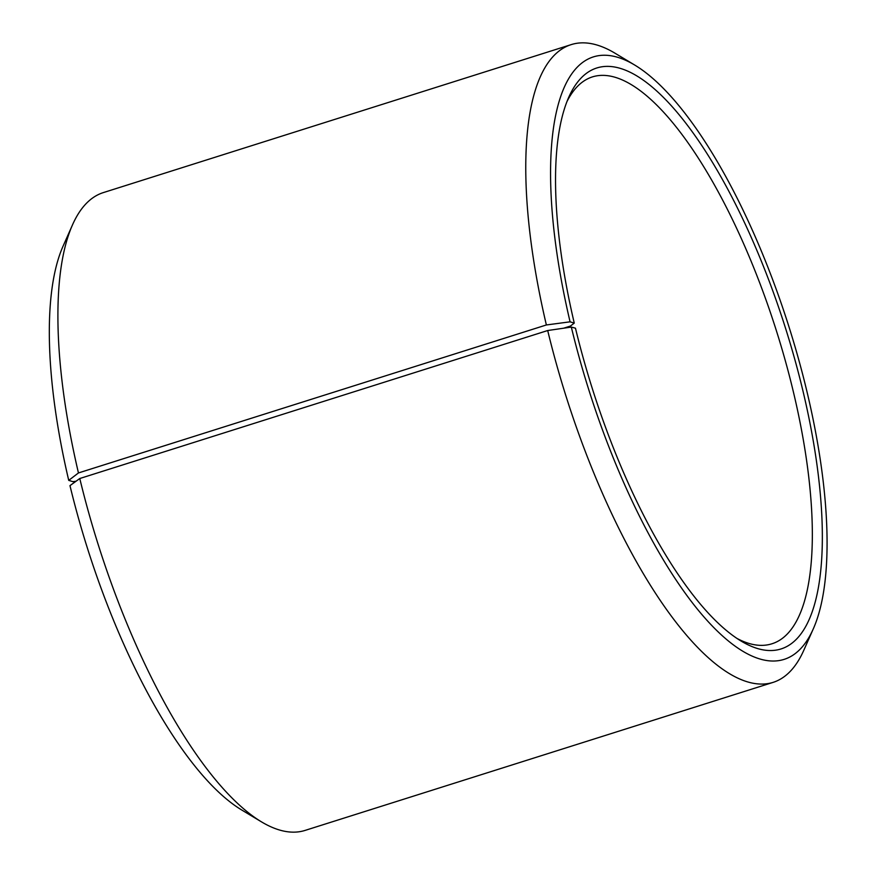<?xml version="1.0" encoding="UTF-8"?>
<svg xmlns="http://www.w3.org/2000/svg" width="875" height="875" viewBox="0 0 875 875"><rect width="100%" height="100%" fill="white"/><g stroke="black" fill="none" stroke-linecap="round" stroke-linejoin="round"><path stroke-width="1.31" d="M563.697 328.191L570.369 326.08L574.262 323.105L570.073 321.825L546.372 324.964L78.455 472.948L68.731 480.375L72.92 481.666L76.005 481.25M736.848 638.367A297.314 98.755 72.4 0 0 771.827 643.814A297.314 98.755 72.4 0 0 776.333 330.553A297.314 98.755 72.4 0 0 592.517 76.858A297.314 98.755 72.4 0 0 567.033 101.434M570.073 321.825A315.897 104.923 72.4 0 1 634.933 65.177A315.897 104.923 72.4 0 1 788.9 326.583A315.897 104.923 72.4 0 1 813.236 628.983A315.897 104.923 72.4 0 1 695.975 607.381A315.897 104.923 72.4 0 1 571.32 327.075L575.466 328.18A304.752 101.227 72.4 0 0 740.873 640.916A304.752 101.227 72.4 0 0 785.367 327.698A304.752 101.227 72.4 0 0 568.859 97.027A304.752 101.227 72.4 0 0 574.262 323.105M571.32 327.075L547.695 330.531A334.48 111.103 72.4 0 0 773.008 682.412A334.48 111.103 72.4 0 0 803.841 650.191L813.236 628.983M634.933 65.177L615.048 53.233A334.48 111.103 72.4 0 0 571.288 44.592A334.48 111.103 72.4 0 0 546.372 324.964M547.695 330.531L79.778 478.516A334.48 111.103 72.4 0 0 261.319 821.767A334.48 111.103 72.4 0 0 305.091 830.408L773.008 682.412M571.288 44.592L103.37 192.588A334.48 111.103 72.4 0 0 72.527 224.809A334.48 111.103 72.4 0 0 78.455 472.948M79.778 478.516L69.978 485.636A315.897 104.923 72.4 0 0 241.434 809.823L261.319 821.767M72.527 224.809L63.131 246.017A315.897 104.923 72.4 0 0 68.731 480.375"/></g></svg>
